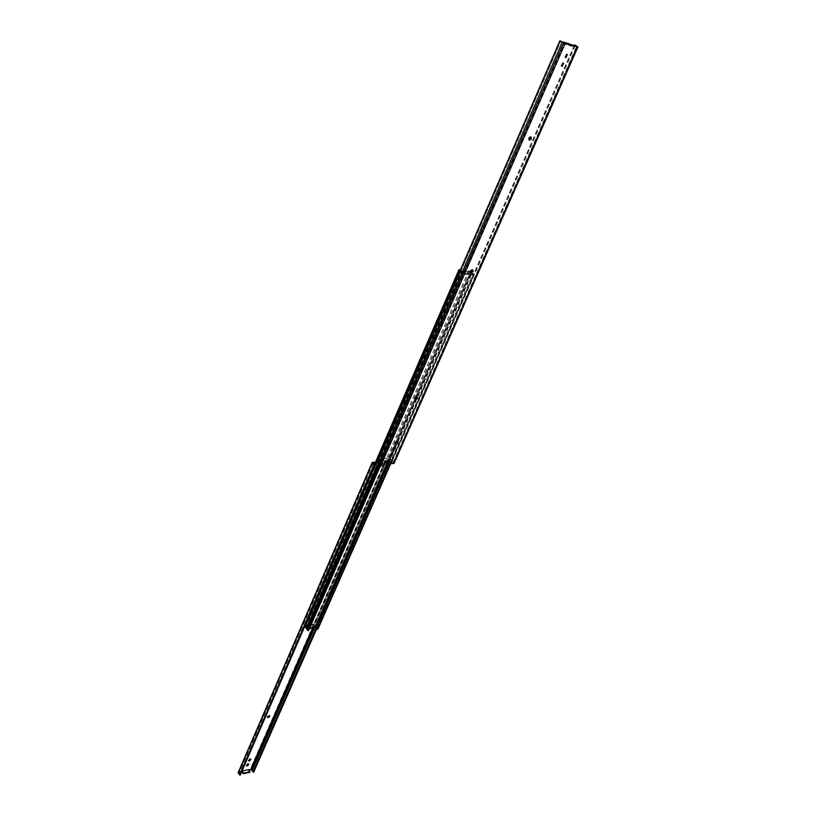 <?xml version="1.0" encoding="UTF-8"?>
<svg xmlns="http://www.w3.org/2000/svg" width="816" height="816" viewBox="0 0 816 816"><rect width="100%" height="100%" fill="white"/><g stroke="black" fill="none" stroke-linecap="round" stroke-linejoin="round"><path stroke-width="0.61" stroke-dasharray="4.08 3.06" d="M318.026 628.871L315.649 626.943L306.296 628.473M390.803 463.549L474.137 274.237L471.056 272.391L315.649 626.943L306.418 628.177M460.061 270.677L461.907 271.524L306.755 628.177L461.907 271.524L470.72 272.36L461.468 271.636L464.335 273.574L462.601 272.095L465.324 273.686L467.68 273.901L467.272 273.248L472.831 274.39L471.475 272.932L474.137 274.237M308.581 630.574L307.234 628.881L309.468 628.544M381.225 464.059L464.335 273.574M462.641 273.013L464.936 274.564L467.293 274.778L466.895 274.115L472.668 275.206L471.097 273.799L462.641 273.013L463.029 272.136M471.097 273.799L471.475 272.932M380.205 463.774L463.253 273.217M390.619 463.355L473.759 274.451M470.108 275.043L470.495 274.166M467.293 274.778L467.68 273.901M460.316 270.065L461.213 270.953L470.546 271.82L468.782 270.371L469.853 270.718L314.782 624.801L315.955 626.086L315.649 626.943L471.628 272.289L316.098 626.657M459.357 269.464L304.817 625.821L306.224 627.514L305.714 625.668L310.865 625.852L310.661 624.985L312.895 624.679L314.711 626.341L313.823 624.577L314.782 624.801M469.853 270.718L470.832 271.514L315.527 625.729M306.918 626.81L306 625.015L311.151 625.199L310.937 624.332L313.181 624.026L314.996 625.688L306.918 626.81L306.632 627.463M314.996 625.688L314.711 626.341M374.401 464.722L304.817 625.821M468.782 270.371L313.823 624.577M310.937 624.332L310.661 624.985M308.244 624.709L307.969 625.352M375.38 462.04L374.401 464.284L381.296 464.018L382.276 461.795L387.223 462.509L388.549 463.396L388.834 464.712L385.846 462.366L382.775 462.315L381.47 465.283L383.306 467.201L376.4 467.476L374.575 465.559L381.47 465.283M238.394 772.038L250.298 769.111L253.623 770.6L253.664 772.201M308.519 627.31L306.52 628.259L306.653 627.259L308.662 626.311L308.519 627.31L308.224 625.76L306.214 626.708L306.082 627.708L308.091 626.759M371.382 483.011L369.362 483.99L369.485 482.735L371.515 481.756L371.382 483.011L371.015 481.226L368.995 482.205L368.873 483.46L370.892 482.48M353.42 524.26L351.4 525.218L351.523 524.045L353.542 523.076L353.42 524.26L353.073 522.546L351.053 523.515L351.451 524.861L352.94 523.729M382.276 461.795L382.775 462.315M248.472 764.051L247.483 763.582L246.473 765.316M250.573 759.206L249.584 758.737L248.574 760.481M372.351 477.217L373.82 475.177L372.963 475.014L371.484 477.054L372.851 477.737L371.984 477.574L373.453 475.544L374.32 475.697L372.851 477.737M375.074 470.954L376.543 468.904L375.686 468.751L374.207 470.791L375.574 471.485L374.707 471.322L376.186 469.271L377.043 469.435L375.574 471.485M269.362 715.683L267.322 716.224L267.536 717.254M248.89 770.069L248.339 770.192L249.757 772.273M241.74 771.65L239.129 772.426L240.2 775.2M381.296 464.018L383.622 466.456L383.306 467.201M374.401 464.284L376.727 466.732L383.622 466.456M374.575 465.559L375.87 462.56M248.594 769.631L248.339 770.192M374.779 464.875L240.394 774.69M387.998 464.365L316.292 627.637M388.834 464.712L316.781 628.626M376.727 466.732L376.4 467.476M394.118 463.243L393.822 461.764L391.619 460.51L393.118 461.774L393.21 462.937L390.456 463.192M530.879 136.884L530.369 136.466L528.666 137.71L528.992 139.893M472.678 269.8L472.097 269.321L470.465 270.545L470.74 272.411M397.423 441.578L396.78 441.058L395.24 442.231L395.464 443.741M416.986 396.953L416.344 396.433L414.783 397.616L415.018 399.218M384.061 463.978L379.297 462.917L377.42 461.02M378.114 461.662L560.776 41.33L378.114 461.662M567.13 54.468L566.314 54.019L565.192 57.171M563.326 63.169L562.499 62.72L561.377 65.841M394.679 448.239L393.679 447.719L392.537 449.993M391.864 454.665L390.854 454.155L389.722 456.409M391.211 461.489L391.782 460.193L389.926 458.276L383.02 458.51L384.866 460.438L391.782 460.193M391.955 461.468L389.599 459.02L389.926 458.276M385.05 461.713L382.684 459.265L389.599 459.02M384.866 460.438L383.551 463.457M566.539 44.87L564.029 43.37L571.159 45.319L573.668 46.808L566.539 44.87L566.987 43.829M573.668 46.808L574.117 45.778M378.267 461.377L560.786 41.371M391.486 460.897L574.138 45.788M391.619 460.51L574.097 45.767M571.159 45.319L571.608 44.288M382.684 459.265L383.02 458.51M317.302 627.943L473.168 273.442M379.165 463.315L462.264 272.411M389.079 461.57L471.893 272.972M389.314 461.56L472.097 273.074M307.275 628.85L462.601 272.095M307.295 628.973L462.641 272.187M472.454 275.257L472.831 274.39M472.525 274.982L472.913 274.115M464.936 274.564L465.324 273.686M464.08 274.196L464.457 273.319M315.16 626.249L470.546 271.82L315.119 626.28M470.465 271.738L315.109 626.158M461.213 270.953L306.224 627.514M461.009 270.841L306.061 627.412M313.181 624.026L312.895 624.679M313.915 624.332L313.63 624.985M306 625.015L305.714 625.668M305.837 625.444L305.551 626.096M388.13 464.1L253.103 771.548L388.13 464.09M387.223 462.509L252.511 769.712M384.734 461.703L250.298 769.111M372.881 462.131L239.047 771.589M353.104 523.352L353.573 523.892M351.053 523.515L351.523 524.045M350.89 523.882L351.37 524.413M247.819 763.501L248.207 764.072M247.483 763.582L247.87 764.143M249.931 758.666L250.318 759.227M249.584 758.737L249.971 759.308M371.066 482.103L371.555 482.623M368.995 482.205L369.485 482.735M368.832 482.582L369.322 483.113M373.32 475.004L373.81 475.524M371.994 477.227L372.494 477.758M372.963 475.014L373.453 475.544M376.043 468.731L376.543 469.251M374.717 470.975L375.217 471.495M375.686 468.751L376.186 469.271M306.071 627.045L306.51 627.596M306.214 626.708L306.653 627.259M308.234 626.423L308.672 626.974M267.189 716.53L267.587 717.091M267.322 716.224L267.73 716.785M388.946 464.365L253.837 771.742M372.973 463.774L239.506 772.15M385.152 462.223L312.569 628.106M386.07 461.999L251.501 769.264M374.167 464.63L239.853 774.496M372.902 463.366L238.864 773.119M373.085 462.835L239.129 772.436L373.085 462.825M385.846 462.366L313.303 628.004M386.968 462.835L314.619 627.82M392.098 461.132L574.892 45.992M394.24 462.682L577.901 46.665M415.13 398.545L414.599 398.035M415.313 398.126L414.783 397.616M567.365 54.529L566.681 54.121M566.998 54.437L566.314 54.019M563.55 63.23L562.877 62.812M563.183 63.138L562.499 62.72M395.576 443.149L395.066 442.629M395.75 442.751L395.24 442.231M394.546 448.229L394.036 447.709M394.189 448.239L393.679 447.719M391.731 454.665L391.221 454.135M391.364 454.675L390.854 454.155M471.046 271.024L470.465 270.545M470.842 271.473L470.261 270.994M529.309 138.149L528.666 137.71M529.084 138.649L528.442 138.21M392.384 460.836L575.413 45.206M381.133 463.539L564.499 43.146M392.853 463.1L576.575 46.451M379.297 462.917L562.387 42.289M380.44 463.396L563.723 42.86M393.21 462.917L576.902 46.481L393.21 462.937M393.383 462.397L576.82 46.502M307.234 628.881L462.56 272.105M378.308 462.866L461.468 271.636M472.668 275.206L473.045 274.329M466.895 274.115L467.272 273.248M311.151 625.199L310.865 625.852M305.765 625.158L305.48 625.811M353.073 522.546L353.542 523.076M350.921 524.688L351.4 525.218M248.441 763.643L248.829 764.215M246.116 765.153L246.503 765.714M250.543 758.809L250.93 759.37M248.217 760.318L248.615 760.879M371.015 481.226L371.515 481.756M368.873 483.46L369.362 483.99M373.82 475.177L374.32 475.697M371.484 477.054L371.984 477.574M376.543 468.904L377.043 469.435M374.207 470.791L374.707 471.322M306.082 627.708L306.52 628.259M308.224 625.76L308.662 626.311M267.189 717.08L267.587 717.652M269.311 715.285L269.708 715.846M531.267 137.006L530.624 136.568M473.045 269.953L472.464 269.474M397.78 441.752L397.259 441.221M417.333 397.117L416.803 396.607M415.191 399.565L414.661 399.055M567.548 54.611L566.865 54.203M565.457 57.446L564.774 57.028M563.744 63.311L563.06 62.893M561.643 66.116L560.959 65.708M395.627 444.098L395.107 443.578M395.036 448.402L394.526 447.882M392.7 450.35L392.19 449.83M392.221 454.838L391.711 454.308M389.875 456.766L389.365 456.246M470.954 272.748L470.373 272.269M529.247 140.209L528.605 139.771"/><path stroke-width="1.22" d="M378.308 462.866L306.296 628.473L307.612 630.34L308.581 630.574L381.225 464.059M309.468 628.544L316.169 627.606L317.587 629.299L318.026 628.871L390.803 463.549M307.612 630.34L380.205 463.774L381.562 464.069L565.1 43.534L577.942 46.93L574.515 44.819L576.575 46.451L564.478 42.33L566.987 43.829L559.858 40.8L565.1 43.534M317.587 629.299L390.619 463.355M470.832 271.514L471.607 272.136M306.418 628.177L304.705 626.494M460.061 270.677L458.969 269.678L460.316 270.065M458.969 269.678L374.401 464.722M253.144 771.406L251.226 769.763L248.89 770.069M269.576 716.713L267.587 717.652L267.73 716.785L269.708 715.846L269.576 716.713L269.362 715.683M267.536 717.254L269.168 716.152M246.473 765.316L248.472 764.051M248.574 760.481L250.573 759.206M375.503 462.172L372.198 462.458L238.394 772.038M375.329 462.58L373.085 462.825L374.646 465.263L240.2 775.2L238.099 772.895L238.354 772.099M316.781 628.626L253.664 772.201L252.929 771.905L316.292 627.637M250.002 771.712L248.594 769.631L242.046 771.069L243.464 773.16L250.002 771.712L249.757 772.273L243.209 773.731L241.74 771.65M374.646 465.263L372.035 463.07L372.198 462.458M248.207 764.072L248.829 764.215L247.462 765.785L246.503 765.714L248.207 764.072M250.318 759.227L250.93 759.37L249.574 760.951L248.615 760.879L250.318 759.227M242.046 771.069L241.801 771.64M243.464 773.16L243.209 773.731M528.992 139.893L530.573 138.628L530.879 136.884M531.012 136.904L531.216 139.067L529.247 140.209L529.309 138.149L531.012 136.904M470.74 272.411L472.372 271.198L472.678 269.8L472.964 271.677L470.954 272.748L471.046 271.024L472.678 269.8M395.464 443.741L397.423 441.578M397.29 441.578L397.657 443.098L395.627 444.098L395.75 442.751L397.29 441.578M415.018 399.218L416.986 396.953M416.884 396.943L417.221 398.555L415.191 399.565L415.313 398.126L416.884 396.943M381.562 464.069L384.061 463.978L385.05 461.713L391.955 461.468L390.966 463.712L394.087 463.315L577.922 46.951M390.966 463.712L390.456 463.192L391.211 461.489M567.365 54.529L566.008 57.62L565.457 57.446L567.365 54.529M563.55 63.23L562.204 66.3L561.643 66.116L563.55 63.23M394.546 448.229L395.036 448.402L393.547 450.514L392.7 450.35L394.546 448.229M391.731 454.665L392.221 454.838L390.731 456.929L389.875 456.766L391.731 454.665M559.858 40.8L377.42 461.02L379.032 463.253L380.205 463.774L563.591 42.973M565.192 57.171L567.13 54.468M561.377 65.841L563.326 63.169M392.537 449.993L394.679 448.239M389.722 456.409L391.864 454.665M574.138 45.788L574.495 44.972M574.097 45.767L574.515 44.819M564.172 43.044L564.478 42.33M306.857 629.411L379.165 463.315M316.169 627.606L389.079 461.57M316.343 627.708L389.314 461.56M459.928 270.484L305.092 627.178M247.075 765.214L247.462 765.785M246.738 765.286L247.126 765.857M249.186 760.379L249.574 760.951M248.839 760.451L249.227 761.022M269.311 715.846L269.708 716.407M373.871 464.936L239.527 774.925M372.035 463.07L238.099 772.895M373.463 462.652L372.973 463.774M312.569 628.106L250.604 769.692M372.178 462.509L238.333 772.181M313.303 628.004L251.226 769.763M314.619 627.82L252.205 770.161M574.892 45.992L575.209 45.268M531.44 138.567L530.798 138.128M473.158 271.218L472.576 270.739M397.831 442.7L397.31 442.18M417.404 398.147L416.874 397.627M393.434 463.621L577.351 46.879M417.221 398.555L416.69 398.045M566.008 57.62L565.335 57.212M562.204 66.3L561.53 65.882M397.657 443.098L397.137 442.578M393.547 450.514L393.037 449.993M393.19 450.524L392.68 450.004M390.731 456.929L390.221 456.409M390.374 456.94L389.864 456.419M472.964 271.677L472.372 271.198M531.216 139.067L530.573 138.628M377.288 461.377L559.837 40.933M379.032 463.253L562.214 42.371M394.087 463.315L577.942 46.93"/></g></svg>
